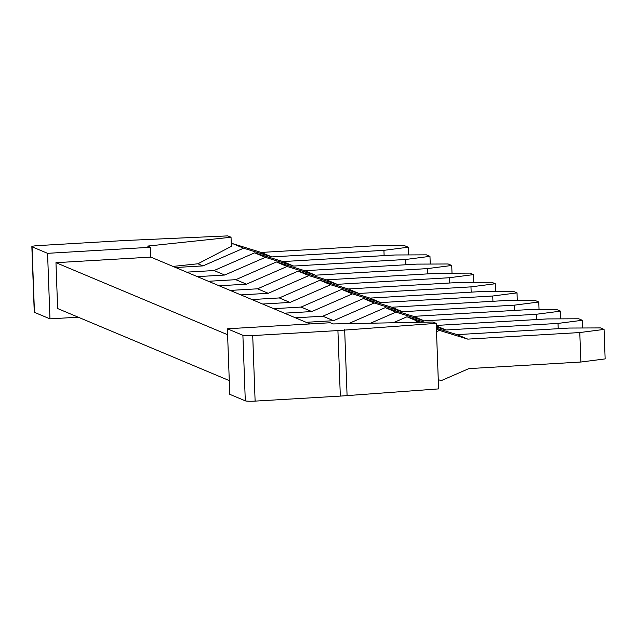 <?xml version="1.0" encoding="UTF-8"?>
<svg xmlns="http://www.w3.org/2000/svg" width="637" height="637" viewBox="0 0 637 637"><rect width="100%" height="100%" fill="white"/><g stroke="black" fill="none" stroke-linecap="round" stroke-linejoin="round"><path stroke-width="0.96" d="M227.377 328.788L229.782 394.319L245.301 400.832A8.241 0.836 -2.1 0 0 255.118 401.111L340.325 396.103L438.606 388.896L436.21 323.365L432.961 322.003L333.119 323.938L330.269 322.744L227.377 328.788L242.896 335.301A8.241 0.836 -2.1 0 0 252.714 335.58L337.921 330.571L436.21 323.365M78.24 317.194L49.965 318.858L47.568 253.327L150.451 247.275L150.818 257.109L310.036 323.93M150.451 247.275L147.601 246.081L231.032 237.251L227.783 235.889L123.506 240.587L38.3 245.587A8.241 0.836 -2.1 0 0 31.85 246.638L34.255 312.17A8.241 0.836 -2.1 0 0 34.446 312.345L49.965 318.858M227.592 334.712L55.96 262.683L57.649 308.555L229.272 380.584M558.219 328.692L558.028 323.413L582.306 320.276L578.738 318.779L547.326 318.922L436.281 325.443M415.22 322.346L417.689 321.271L420.826 322.234M436.337 327.012L446.011 329.99L558.028 323.413M582.592 327.991L582.306 320.276M446.011 329.99L436.297 325.921M393.228 322.776L406.987 316.78L424.481 322.163M417.689 321.271L406.987 316.78M536.458 319.559L536.266 314.28L560.544 311.143L556.977 309.646L525.565 309.781L413.54 316.366L424.242 320.857L536.266 314.28M370.495 323.214L395.927 312.138L424.242 320.857M560.823 318.858L560.544 311.143M348.503 323.644L385.226 307.647L413.54 316.366M395.927 312.138L385.226 307.647M514.696 310.426L514.505 305.147L538.783 302.01L535.215 300.513L503.803 300.648L391.779 307.233L402.48 311.724L514.505 305.147M306.166 322.306L333.533 320.698L374.166 303.005L402.48 311.724M539.061 309.725L538.783 302.01M295.464 317.815L322.832 316.207L363.464 298.514L391.779 307.233M374.166 303.005L363.464 298.514M333.533 320.698L322.832 316.207M492.934 301.293L492.743 296.006L517.021 292.877L513.446 291.38L482.034 291.515L370.017 298.1L380.719 302.591L492.743 296.006M284.405 313.173L311.772 311.565L352.404 293.872L380.719 302.591M517.3 300.592L517.021 292.877M273.703 308.682L301.07 307.074L341.695 289.381L370.017 298.1M352.404 293.872L341.695 289.381M311.772 311.565L301.07 307.074M471.173 292.16L470.974 286.873L495.252 283.744L491.684 282.247L460.272 282.382L348.256 288.967L358.957 293.458L470.974 286.873M262.643 304.04L290.01 302.432L330.635 284.739L358.957 293.458M495.538 291.459L495.252 283.744M251.941 299.549L279.309 297.941L319.933 280.24L348.256 288.967M330.635 284.739L319.933 280.24M290.01 302.432L279.309 297.941M449.411 283.019L449.212 277.74L473.49 274.611L469.923 273.114L438.511 273.249L326.494 279.834L337.196 284.325L449.212 277.74M240.882 294.907L268.249 293.299L308.873 275.606L337.196 284.325M473.777 282.326L473.49 274.611M230.18 290.416L257.539 288.808L298.172 271.107L326.494 279.834M308.873 275.606L298.172 271.107M268.249 293.299L257.539 288.808M427.642 273.886L427.451 268.607L451.729 265.478L448.161 263.981L416.749 264.116L304.725 270.701L315.434 275.192L427.451 268.607M219.12 285.774L246.487 284.166L287.112 266.465L315.434 275.192M452.015 273.193L451.729 265.478M208.418 281.283L235.778 279.675L276.41 261.974L304.725 270.701M287.112 266.465L276.41 261.974M246.487 284.166L235.778 279.675M405.88 264.753L405.689 259.474L429.967 256.345L426.4 254.848L394.988 254.983L282.963 261.568L293.665 266.059L405.689 259.474M197.359 276.641L224.718 275.033L265.35 257.332L293.665 266.059M430.246 264.06L429.967 256.345M186.649 272.15L214.016 270.542L254.649 252.841L282.963 261.568M265.35 257.332L254.649 252.841M224.718 275.033L214.016 270.542M384.119 255.62L383.928 250.341L408.206 247.212L404.638 245.715L373.226 245.85L261.202 252.435L271.903 256.926L383.928 250.341M175.589 267.508L202.956 265.9L243.589 248.199L271.903 256.926M408.484 254.927L408.206 247.212M231.295 244.401L232.887 243.708L261.202 252.435M243.589 248.199L232.887 243.708M231.032 237.251L231.366 246.352L197.916 263.782L202.956 265.9M173.001 266.417L197.916 263.782M31.85 246.638A8.241 0.836 -2.1 0 0 32.049 246.814L47.568 253.327M55.96 262.683L150.818 257.109M436.385 328.262L457.071 334.632L569.088 328.055L600.5 327.912L604.067 329.409L579.789 332.546L580.872 362.031L468.856 368.616L441.298 380.615L438.272 379.692M604.067 329.409L605.15 358.902L580.872 362.031M436.512 331.686L439.45 330.404L467.773 339.123L579.789 332.546M467.773 339.123L457.071 334.632M439.45 330.404L436.417 329.13M347.069 395.227L344.665 329.695M340.325 396.103L337.921 330.571M34.446 312.345L32.049 246.814M255.118 401.111L252.714 335.58M245.301 400.832L242.896 335.301"/></g></svg>
